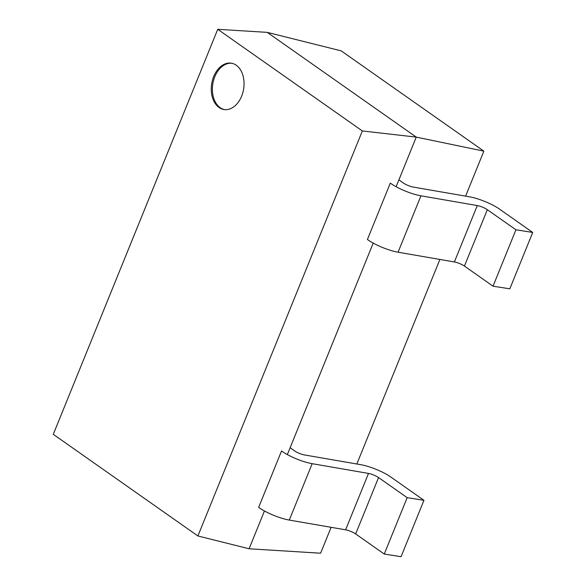 <?xml version="1.0" encoding="UTF-8"?>
<svg xmlns="http://www.w3.org/2000/svg" width="586" height="586" viewBox="0 0 586 586"><rect width="100%" height="100%" fill="white"/><g stroke="black" fill="none" stroke-linecap="round" stroke-linejoin="round"><path stroke-width="0.88" d="M236.246 65.214A23.462 16.181 -81 0 0 231.316 63.185A23.462 16.181 -81 0 0 212.484 80.114A23.462 16.181 -81 0 0 219.076 107.509A23.462 16.181 -81 0 0 224.006 109.545A23.462 16.181 -81 0 0 242.838 92.617A23.462 16.181 -81 0 0 236.246 65.214M231.873 63.288A23.462 16.181 -81 0 0 213.494 80.685A23.462 16.181 -81 0 0 220.19 107.685A23.462 16.181 -81 0 0 224.57 109.619M197.892 535.97L362.353 130.949L416.258 137.109L267.253 32.369L217.743 29.3L53.282 434.321L197.892 535.97L249.094 548.774L264.447 510.97M362.353 130.949L217.743 29.3M287.345 454.582L373.216 243.109M396.114 186.714L416.258 137.109L483.868 151.151L341.213 50.872L267.253 32.369M331.127 527.319L320.608 553.213L249.094 548.774M356.837 464.002L439.896 259.452M465.606 196.142L483.868 151.151M384.262 554.056L407.167 497.661L423.949 500.305L401.051 556.7L384.262 554.056L355.658 533.949A7.823 1.817 22.1 0 0 345.608 529.825L289.286 520.075A23.462 5.45 -157.9 0 1 258.646 507.366L281.544 450.971A23.462 5.45 22.1 0 0 312.184 463.68L289.286 520.075M345.608 529.825L368.506 473.429L312.184 463.68M368.506 473.429A7.823 1.817 -157.9 0 1 378.556 477.553L355.658 533.949M407.167 497.661L378.556 477.553M423.949 500.305L390.847 477.041A23.462 5.45 22.1 0 0 360.69 464.669L304.559 454.956A7.823 1.817 -157.9 0 1 294.348 450.722L290.151 447.667M493.031 286.188L515.936 229.793L532.718 232.444L509.82 288.832L493.031 286.188L464.427 266.081A7.823 1.817 22.1 0 0 454.377 261.957L398.055 252.207A23.462 5.45 -157.9 0 1 367.415 239.498L390.313 183.11A23.462 5.45 22.1 0 0 420.953 195.819L398.055 252.207M454.377 261.957L477.275 205.561L420.953 195.819M477.275 205.561A7.823 1.817 -157.9 0 1 487.325 209.685L464.427 266.081M515.936 229.793L487.325 209.685M532.718 232.444L499.616 209.173A23.462 5.45 22.1 0 0 469.459 196.808L413.328 187.088A7.823 1.817 -157.9 0 1 403.117 182.854L398.92 179.807"/></g></svg>
